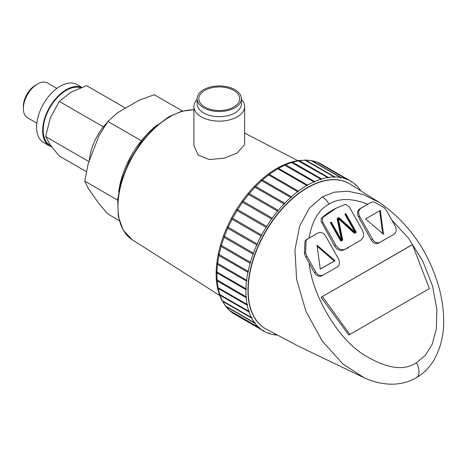 <?xml version="1.0" encoding="UTF-8"?>
<svg xmlns="http://www.w3.org/2000/svg" width="467" height="467" viewBox="0 0 467 467"><rect width="100%" height="100%" fill="white"/><g stroke="black" fill="none" stroke-linecap="round" stroke-linejoin="round"><path stroke-width="0.7" d="M265.799 328.914A83.78 48.37 -60 0 1 265.542 328.768L298.25 346.088L364.272 377.838L342.883 363.98L322.347 341.196L305.984 311.448L296.609 279.301L294.951 249.746L299.767 225.794L309.323 208.241L322.364 196.852L334.384 192.171L348.067 191.231L363.285 194.511L379.653 202.655C408.858 223.232 428.595 251.392 438.857 287.129C441.87 297.858 443.469 308.64 443.65 319.469C444.018 334.401 440.755 347.973 433.861 360.185C429.43 367.617 423.551 373.483 416.237 377.797L416.237 377.797A13.374 7.723 -120 0 0 416.459 362.748C403.435 371.498 385.228 368.41 361.855 353.478C337.127 337.057 312.201 294.975 309.131 263.09L314.478 272.781A6.31 5.155 63.4 0 0 321.769 275.851L337.139 267.089C339.672 265.198 340.134 262.501 338.534 258.998A2251.64 1299.994 60 0 0 325.575 235.963C323.415 232.782 320.887 231.807 317.992 233.051L317.122 233.477A6.31 5.155 63.4 0 0 316.906 233.593L309.02 238.147C312.096 220.903 318.757 209.566 328.99 204.137C338.826 197.979 351.75 198.008 367.768 204.231L359.882 208.784A6.31 5.155 63.4 0 0 358.463 216.886L371.224 240.02A6.31 5.155 63.4 0 0 378.515 243.085L380.115 242.274C377.225 243.517 374.715 242.536 372.584 239.338A2251.64 1299.994 60 0 0 359.625 216.303C357.996 212.818 358.446 210.127 360.968 208.235L370.203 202.836A7.49 6.112 63.4 0 0 369.946 202.976L367.768 204.231M309.02 238.147L306.842 239.408A7.49 6.112 63.4 0 0 305.009 241.2L304.396 253.312A10.7 8.733 63.4 0 0 305.745 256.955L309.131 263.09M305.009 241.2L307.928 238.859L316.906 233.593M306.107 240.651L305.605 252.705L306.988 256.33A2251.64 1299.994 60 0 1 315.838 272.103C317.969 275.297 320.479 276.277 323.368 275.04M335.014 260.656L317.017 245.228L320.263 269.179L335.014 260.656L334.209 261.059L317.157 246.232M391.772 219.963L408.602 238.322L422.898 261.386L432.588 286.183L436.884 309.44L436.359 329.019L432.168 344.243L425.338 355.346L416.459 362.748M336.479 208.037L335.557 208.504A93.091 75.963 63.4 0 0 321.436 218.217A4.816 3.929 63.4 0 0 321.792 222.747L334.606 245.975A8.027 6.55 63.4 0 0 343.875 249.874L345.492 249.051C341.815 250.627 338.61 249.39 335.884 245.333A2251.64 1299.994 60 0 0 322.796 222.245L322.376 217.745L336.479 208.037L345.615 204.33L349.275 206.957A2251.64 1299.994 60 0 1 362.369 230.044C364.418 234.492 363.834 237.919 360.612 240.318L345.492 249.051M344.389 249.612A133.755 109.144 63.4 0 0 347.314 248.216L348.645 247.545M411.071 245.356L321.033 297.339L348.796 335.02L429.342 288.6L412.472 244.65L411.071 245.356M369.946 202.976L373.489 201.75L384.043 207.418L386.431 210.465A2251.64 1299.994 60 0 1 395.28 226.232C396.88 229.735 396.419 232.432 393.885 234.323L380.115 242.274M365.568 218.93L383.559 234.364L380.325 210.407L365.568 218.93M382.59 233.523L379.671 210.786M265.419 328.698A83.78 48.37 -60 0 1 265.303 328.634A83.78 48.37 -60 0 1 252.46 261.497A83.78 48.37 -60 0 1 307.193 187.664A83.78 48.37 -60 0 1 349.088 183.513A83.78 48.37 -60 0 1 349.199 183.584M359.713 190.04A0.537 0.309 -60 0 1 359.899 189.532A86.669 50.039 120 0 0 356.391 185.469A0.537 0.309 -60 0 1 355.936 185.037A86.669 50.039 120 0 0 351.844 181.821A0.537 0.309 -60 0 1 351.324 181.488A86.669 50.039 120 0 0 350.53 181.015A86.669 50.039 120 0 0 346.701 179.165A0.537 0.309 -60 0 1 346.117 178.937A86.669 50.039 120 0 0 341.027 177.536A0.537 0.309 -60 0 1 340.39 177.419A86.669 50.039 120 0 0 334.897 176.952A0.537 0.309 -60 0 1 334.22 176.958A86.669 50.039 120 0 0 328.4 177.437A0.537 0.309 -60 0 1 327.688 177.548A86.669 50.039 120 0 0 321.623 178.966A0.537 0.309 -60 0 1 320.882 179.194A86.669 50.039 120 0 0 314.647 181.529A0.537 0.309 -60 0 1 313.894 181.861A86.669 50.039 120 0 0 307.572 185.09A0.537 0.309 -60 0 1 306.819 185.527A86.669 50.039 120 0 0 298.395 191.12A0.537 0.309 -60 0 1 297.648 191.686A86.669 50.039 120 0 0 291.449 196.77A0.537 0.309 -60 0 1 290.719 197.424A86.669 50.039 120 0 0 284.718 203.215A0.537 0.309 -60 0 1 284.018 203.945A86.669 50.039 120 0 0 278.285 210.366A0.537 0.309 -60 0 1 277.62 211.166A86.669 50.039 120 0 0 272.238 218.13A0.537 0.309 -60 0 1 271.619 218.988A86.669 50.039 120 0 0 266.663 226.396A0.537 0.309 -60 0 1 266.108 227.312A86.669 50.039 120 0 0 261.625 235.064A0.537 0.309 -60 0 1 261.123 236.01A86.669 50.039 120 0 0 257.2 244.013A0.537 0.309 -60 0 1 256.762 244.977A86.669 50.039 120 0 0 253.441 253.12A0.537 0.309 -60 0 1 253.079 254.095A86.669 50.039 120 0 0 250.4 262.267A0.537 0.309 -60 0 1 250.119 263.242A86.669 50.039 120 0 0 248.123 271.333A0.537 0.309 -60 0 1 247.924 272.29A86.669 50.039 120 0 0 246.634 280.194A0.537 0.309 -60 0 1 246.523 281.122A86.669 50.039 120 0 0 245.951 288.734A0.537 0.309 -60 0 1 245.928 289.622A86.669 50.039 120 0 0 246.091 296.837A0.537 0.309 -60 0 1 246.156 297.672A86.669 50.039 120 0 0 247.049 304.391A0.537 0.309 -60 0 1 247.201 305.161A86.669 50.039 120 0 0 248.812 311.302A0.537 0.309 -60 0 1 249.045 311.997A86.669 50.039 120 0 0 251.357 317.478A0.537 0.309 -60 0 1 251.672 318.085A86.669 50.039 120 0 0 254.643 322.825A0.537 0.309 -60 0 1 255.035 323.345A86.669 50.039 120 0 0 258.636 327.285A0.537 0.309 -60 0 1 259.103 327.706A86.669 50.039 120 0 0 263.277 330.788A0.537 0.309 -60 0 1 263.808 331.103A86.669 50.039 120 0 0 263.861 331.132A86.669 50.039 120 0 0 268.507 333.292A0.537 0.309 -60 0 1 269.097 333.502A86.669 50.039 120 0 0 274.252 334.769A0.537 0.309 -60 0 1 274.894 334.862A86.669 50.039 120 0 0 277.264 335.108M360.676 190.635A86.669 50.039 120 0 0 360.285 190.063A0.537 0.309 -60 0 1 360.057 190.25M266.108 227.312A0.537 0.309 -60 0 1 266.097 227.306L237.119 210.576C236.051 209.59 236.238 209.286 237.68 209.665A86.669 50.039 -60 0 1 242.642 202.258C241.556 201.347 241.76 201.061 243.26 201.4A86.669 50.039 -60 0 1 248.642 194.435L248.082 194.138L249.308 193.636A86.669 50.039 -60 0 1 255.035 187.214L254.387 186.888L255.741 186.485A86.669 50.039 -60 0 1 261.742 180.694L261.018 180.355L262.472 180.04A86.669 50.039 -60 0 1 268.665 174.956L267.883 174.617L269.418 174.389A86.669 50.039 -60 0 1 277.836 168.797L276.978 168.482L278.595 168.359A86.669 50.039 -60 0 1 284.917 165.131C283.568 164.658 283.819 164.547 285.67 164.798A86.669 50.039 -60 0 1 291.904 162.458C290.503 162.043 290.748 161.967 292.64 162.236A86.669 50.039 -60 0 1 298.711 160.817C297.251 160.45 297.491 160.409 299.423 160.706A86.669 50.039 -60 0 1 305.243 160.228L297.876 160.578M298.395 191.12L269.418 174.389M297.648 191.686L268.665 174.956M284.006 164.839L313.894 181.861M297.712 160.595L290.953 162.201L320.882 179.194M297.748 160.584L327.688 177.548M334.897 176.952L305.92 160.222L304.677 160.018M312.026 160.794L311.139 160.56M305.05 159.988L311.413 160.689L340.39 177.419M346.701 179.165L317.169 162.224M311.489 160.595L317.14 162.207L346.117 178.937M216.962 271.998L216.274 271.432L216.951 272.891L245.928 289.622M246.634 280.194L216.974 262.95L217.54 264.392L246.523 281.122M248.123 271.333L218.492 254.147L218.947 255.56L247.924 272.29M250.4 262.267L220.815 245.14L221.142 246.512L250.119 263.242M253.441 253.12L223.921 236.051L224.102 237.364L253.079 254.095M257.2 244.013L227.779 227.02M261.625 235.064L232.648 218.334C231.258 217.902 231.089 218.217 232.146 219.28A86.669 50.039 -60 0 0 228.217 227.283C226.886 226.793 226.74 227.114 227.785 228.246L256.762 244.977M236.857 210.424L237.119 210.576A86.669 50.039 -60 0 0 232.648 218.334L232.379 218.177M242.198 202.007L271.619 218.988M291.449 196.77L262.472 180.04M290.719 197.424L261.742 180.694M284.718 203.215L255.741 186.485M284.018 203.945L255.035 187.214M278.285 210.366L249.308 193.636M277.62 211.166L248.642 194.435M272.238 218.13L243.26 201.4M266.663 226.396L237.68 209.665M261.123 236.01L232.146 219.28M245.951 288.734L216.974 272.004A86.669 50.039 -60 0 1 217.54 264.392M246.091 296.837L216.408 279.482M216.951 272.891A86.669 50.039 -60 0 0 216.933 274.724A86.669 50.039 120 0 0 217.114 280.107C216.023 279.196 216.046 279.476 217.178 280.941A86.669 50.039 120 0 0 218.071 287.66L217.371 286.983M246.156 297.672L217.178 280.941M263.277 330.788L234.224 314.011M229.659 310.555L226.057 306.615A86.669 50.039 120 0 0 229.659 310.555L258.636 327.285M229.601 310.52L230.126 310.975A86.669 50.039 120 0 0 234.3 314.058M225.666 306.095L222.695 301.355A86.669 50.039 120 0 0 225.666 306.095L254.643 322.825M225.351 305.867L225.543 306.165M222.374 300.742L221.737 300.106L219.292 294.286L219.14 293.836L219.834 294.572C218.784 293.515 218.86 293.749 220.068 295.267A86.669 50.039 120 0 0 222.374 300.742L251.357 317.478M221.86 300.299L222.018 300.649M247.049 304.391L218.071 287.66C217.003 286.68 217.056 286.936 218.223 288.431A86.669 50.039 120 0 0 219.834 294.572L248.812 311.302M247.201 305.161L218.223 288.431M249.045 311.997L220.068 295.267M251.672 318.085L222.695 301.355M255.035 323.345L226.057 306.615M259.103 327.706L230.126 310.975M263.808 331.103L234.831 314.373M269.097 333.502L268.566 333.193M274.894 334.862L274.374 334.565M360.285 190.063L359.765 189.765M356.391 185.469L355.866 185.165M351.844 181.821L351.307 181.511M341.027 177.536L312.038 160.8A86.669 50.039 -60 0 1 317.14 162.207M334.22 176.958L305.243 160.228M328.4 177.437L299.423 160.706M321.623 178.966L292.64 162.236M314.647 181.529L285.67 164.798M307.572 185.09L278.595 168.359M306.819 185.527L277.836 168.797M244.632 106.499A25.352 14.64 0 0 1 237.201 116.855A25.352 14.64 180 0 1 209.572 120.025A25.352 14.64 180 0 1 193.922 106.499L193.922 145.663L198.195 155.079L209.368 159.597L224.353 158.138L237.201 152.972L244.632 144.577L244.632 106.499A25.352 14.64 0 0 0 241.421 99.372M193.922 106.499A25.352 14.64 180 0 1 197.132 99.372M118.676 192.013A65.806 37.996 -60 0 1 157.455 124.841M182.469 111.023L154.227 94.719L139.219 100.218L117.445 112.786L107.924 121.455L141.332 140.742M119.213 220.582L107.924 214.061L99.045 203.752L88.158 188.265L84.772 181.126L88.158 163.73L99.045 135.675L107.924 121.455M84.772 181.126L117.637 200.104M107.428 122.161A41.75 24.103 120 0 0 89.261 160.893M86.383 171.652L59.286 156.013L50.348 145.079L45.638 136.592L50.348 117.777L59.286 101.409L70.826 92.308L86.593 85.642L125.524 108.122M102.711 127.719L102.886 126.575L103.843 126.265M102.886 126.575L59.286 101.409M88.981 161.617L45.638 136.592M50.821 145.745L49.969 145.249A32.637 18.843 -60 0 1 44.966 119.097A32.637 18.843 -60 0 1 66.291 90.341A32.637 18.843 -60 0 1 80.476 87.778M81.632 87.347A33.449 19.31 -60 0 0 66.291 89.676A33.449 19.31 120 0 0 44.435 119.149A33.449 19.31 120 0 0 49.566 145.955A33.449 19.31 120 0 0 51.674 146.901M81.76 87.294L76.967 84.527A33.449 19.31 -60 0 0 60.243 86.185A33.449 19.31 120 0 0 38.387 115.658A33.449 19.31 120 0 0 43.519 142.464L49.566 145.955M36.829 123.148L27.506 117.76A20.063 11.582 -60 0 1 23.35 108.578A20.063 11.582 -60 0 1 37.535 84.007L37.535 84.007A20.063 11.582 -60 0 1 47.57 83.015L56.892 88.397M35.644 85.099L37.535 84.007L35.644 85.099A17.39 10.04 -60 0 0 23.35 106.394L23.35 108.578M234.936 112.921A22.142 12.784 180 0 1 210.804 115.693A22.142 12.784 180 0 1 197.132 103.878L197.132 98.724A22.142 12.784 180 0 1 203.618 89.687A22.142 12.784 0 0 1 227.75 86.915A22.142 12.784 0 0 1 241.421 98.724L241.421 103.878A22.142 12.784 0 0 1 234.936 112.921M197.132 98.724A22.142 12.784 180 0 0 210.804 110.539A22.142 12.784 180 0 0 234.936 107.766A22.142 12.784 0 0 0 241.421 98.724M233.722 107.066A20.431 11.798 180 0 1 211.458 109.622A20.431 11.798 180 0 1 198.843 98.724A20.431 11.798 180 0 1 204.826 90.388A20.431 11.798 0 0 1 227.096 87.831A20.431 11.798 0 0 1 239.705 98.724A20.431 11.798 0 0 1 233.722 107.066M304.396 253.312L305.605 252.705M356.356 232.28L354.465 233.372L338.318 218.597L342.737 240.143L340.846 241.235A2251.64 1299.994 60 0 0 330.297 222.607L331.243 222.064A2251.64 1299.994 60 0 1 341.529 240.219L337.104 218.679L338.995 217.587L355.148 232.356A2251.64 1299.994 60 0 0 344.862 214.201L345.808 213.653A2251.64 1299.994 60 0 1 356.356 232.28L355.638 232.636L345.323 213.933M321.436 218.217L322.376 217.745M354.43 233.337L355.638 232.636M338.318 218.597L337.81 218.854L342.019 240.499L342.737 240.143M340.822 241.194L342.019 240.499M341.529 240.219L340.811 240.581L330.759 222.345M355.148 232.356L354.435 232.718L338.522 217.861M321.033 297.339L412.472 244.65M322.434 296.633L349.9 334.471M320.251 269.12L334.209 261.059M265.542 328.768A83.78 48.37 -60 0 1 265.53 328.762A83.78 48.37 -60 0 1 252.688 261.625A83.78 48.37 -60 0 1 307.42 187.798A83.78 48.37 120 0 1 349.31 183.648A83.78 48.37 120 0 0 349.31 183.648L379.653 202.655M322.364 196.852A13.374 7.723 60 0 1 328.99 204.137M306.842 239.408L307.928 238.859M314.478 272.781L315.838 272.103M371.224 240.02L372.584 239.338M358.463 216.886L359.625 216.303M359.882 208.784L360.968 208.235M305.92 160.222A86.669 50.039 -60 0 1 311.413 160.689M317.718 162.434A86.669 50.039 -60 0 1 321.553 164.285L317.484 162.318M217.657 263.464A86.669 50.039 -60 0 1 218.947 255.56M219.146 254.603A86.669 50.039 -60 0 1 221.142 246.512M221.422 245.537A86.669 50.039 -60 0 1 224.102 237.364M224.464 236.39A86.669 50.039 -60 0 1 227.785 228.246M219.735 295.529L132.219 239.723A73.348 42.351 120 0 1 122.156 180.653A73.348 42.351 120 0 1 169.819 116.867A73.348 42.351 -60 0 1 193.922 109.815M305.745 256.955L306.988 256.33M334.606 245.975L335.884 245.333M321.792 222.747L322.796 222.245M364.272 377.838C371.709 381.235 379.362 383.284 387.236 383.985C397.615 384.861 407.282 382.8 416.237 377.797M291.005 162.183C280.323 165.522 269.809 171.932 259.471 181.412C249.857 190.314 241.462 200.868 234.294 213.086C222.461 233.71 216.414 253.896 216.145 273.633C216.151 281.064 217.149 287.8 219.14 293.848M234.265 314.034L229.834 310.765M263.861 331.132L234.883 314.402M350.53 181.015L321.553 164.285M244.632 133.042L297.637 160.601M132.219 239.723L123.195 230.213L118.268 216.297L117.719 199.181L121.508 180.233L129.295 160.998L140.427 143.054L153.982 127.9L168.85 116.797L181.605 111.263L193.922 109.687"/></g></svg>
